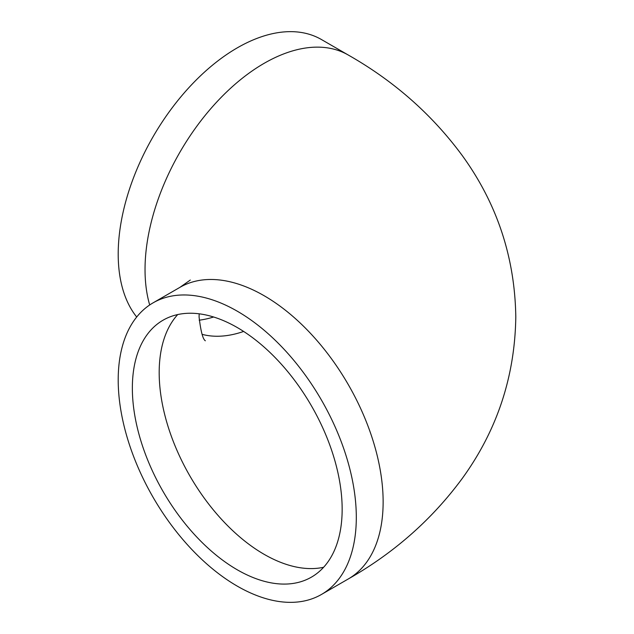 <?xml version="1.0" encoding="UTF-8"?>
<svg xmlns="http://www.w3.org/2000/svg" width="634" height="634" viewBox="0 0 634 634"><rect width="100%" height="100%" fill="white"/><g stroke="black" fill="none" stroke-linecap="round" stroke-linejoin="round"><path stroke-width="0.95" d="M149.695 304.962A168.367 97.208 -60 0 1 145.035 269.561A168.367 97.208 -60 0 1 218.524 100.124A168.367 97.208 -60 0 1 348.264 55.023L321.438 39.53A168.367 97.208 120 0 0 191.698 84.639A168.367 97.208 120 0 0 118.201 254.076A168.367 97.208 120 0 0 136.706 317M356.308 517.392A168.367 97.208 60 0 1 321.438 594.47A168.367 97.208 60 0 1 191.698 549.361A168.367 97.208 60 0 1 118.201 379.924A168.367 97.208 60 0 1 153.071 302.854A168.367 97.208 60 0 1 282.819 347.955A168.367 97.208 60 0 1 356.308 517.392M342.154 509.221A148.348 85.653 -120 0 0 277.399 359.93A148.348 85.653 -120 0 0 163.081 320.186A148.348 85.653 -120 0 0 132.355 388.095A148.348 85.653 -120 0 0 197.111 537.394A148.348 85.653 -120 0 0 311.429 577.138A148.348 85.653 -120 0 0 342.154 509.221M199.179 320.194A148.348 85.653 120 0 0 213.618 317M348.264 55.023C394.126 81.097 432.166 114.659 462.384 155.726C497.111 203.752 514.919 257.507 515.799 317C514.919 376.493 497.111 430.248 462.384 478.274C432.166 519.341 394.126 552.903 348.264 578.977A168.367 97.208 -120 0 0 383.134 501.906A168.367 97.208 -120 0 0 309.646 332.47A168.367 97.208 -120 0 0 179.905 287.361L153.071 302.854M177.718 314.559A148.348 85.653 -120 0 0 159.182 372.61A148.348 85.653 -120 0 0 215.306 512.248A148.348 85.653 -120 0 0 323.625 567.271M202.088 334.332A148.348 85.653 120 0 0 243.638 331.439M205.361 340.783C202.896 339.38 200.804 331.447 199.076 317L199.179 313.806M321.438 594.47L348.264 578.977M190.303 280.046L179.905 287.361"/></g></svg>
